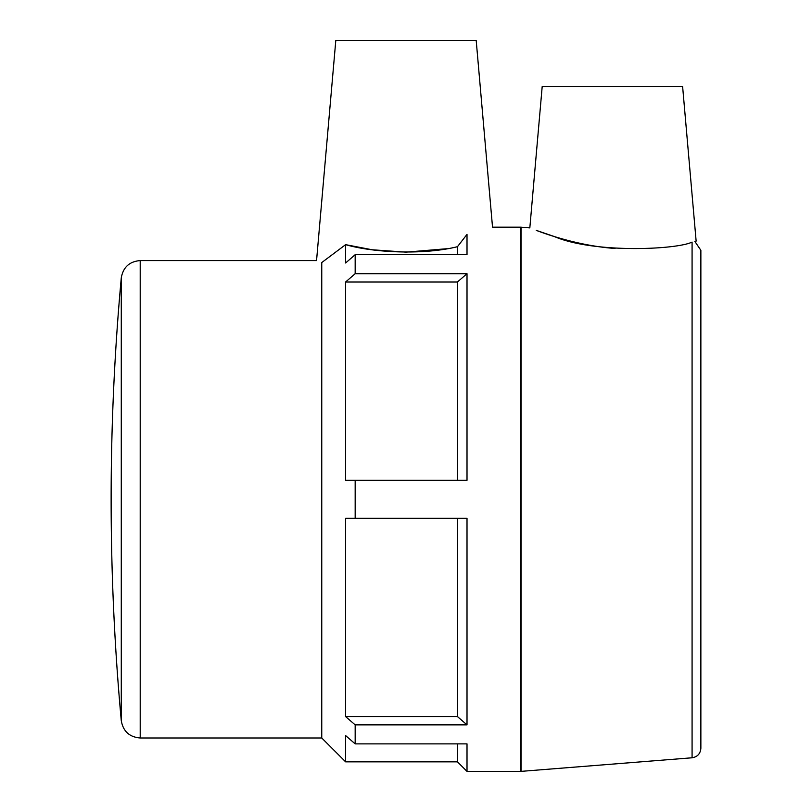 <?xml version="1.0" encoding="UTF-8"?>
<svg xmlns="http://www.w3.org/2000/svg" width="812" height="812" viewBox="0 0 812 812"><rect width="100%" height="100%" fill="white"/><g stroke="black" fill="none" stroke-linecap="round" stroke-linejoin="round"><path stroke-width="1.22" d="M345.618 518.279L467.012 518.279L467.012 724.862L457.46 716.58L345.618 716.58L345.618 518.279M355.169 273.695L467.012 273.695L457.46 281.987L345.618 281.987L355.169 273.695L355.169 254.694L345.618 262.986L345.618 244.656L321.755 262.55L321.755 737.986L345.618 761.849L345.618 735.581L355.169 743.873L355.169 724.862L345.618 716.58M355.169 724.862L467.012 724.862M355.169 518.279L355.169 480.278L467.012 480.278L467.012 273.695M355.169 743.873L467.012 743.873L467.012 771.4L520.289 771.4L520.289 227.157L521.05 227.187L521.05 771.37L520.289 771.4M140.202 260.581L140.202 737.986C129.463 737.083 123.16 731.328 121.282 720.721A2421.323 2421.323 0 0 1 121.282 277.846L121.282 720.721L121.282 277.846C123.16 267.229 129.463 261.474 140.202 260.581L316.548 260.581L335.792 40.6L476.208 40.6L492.529 227.157L520.289 227.157M467.012 234.374L457.46 246.686L467.012 234.374C500.72 225.066 500.72 225.066 467.012 234.374L467.012 254.694L355.169 254.694M321.755 262.55C314.802 259.931 314.802 259.931 321.755 262.55L345.618 244.656C374.515 252.958 424.463 254.988 457.46 246.686L457.46 254.694M355.169 480.278L345.618 480.278L345.618 281.987M457.46 281.987L457.46 480.278M457.46 518.279L457.46 716.58M457.46 743.873L457.46 761.849L467.012 771.4M615.1 248.462C581.087 246.087 548.79 235.206 536.275 230.364L554.423 236.576C593.592 253.466 676.457 249.751 692.078 242.098C697.508 240.778 697.508 240.778 692.078 242.098L692.078 757.779C697.467 756.885 700.401 753.709 700.868 748.258L700.868 250.299L694.849 241.428L696.138 241.103L682.608 86.468L542.203 86.468L529.83 227.888L521.05 227.187M345.618 244.656L372.2 249.771L406 252.146L446.438 248.756M700.868 299.709L700.868 698.858M345.618 761.849L457.46 761.849M140.202 737.986L321.755 737.986M692.078 757.779L521.05 771.37"/></g></svg>
